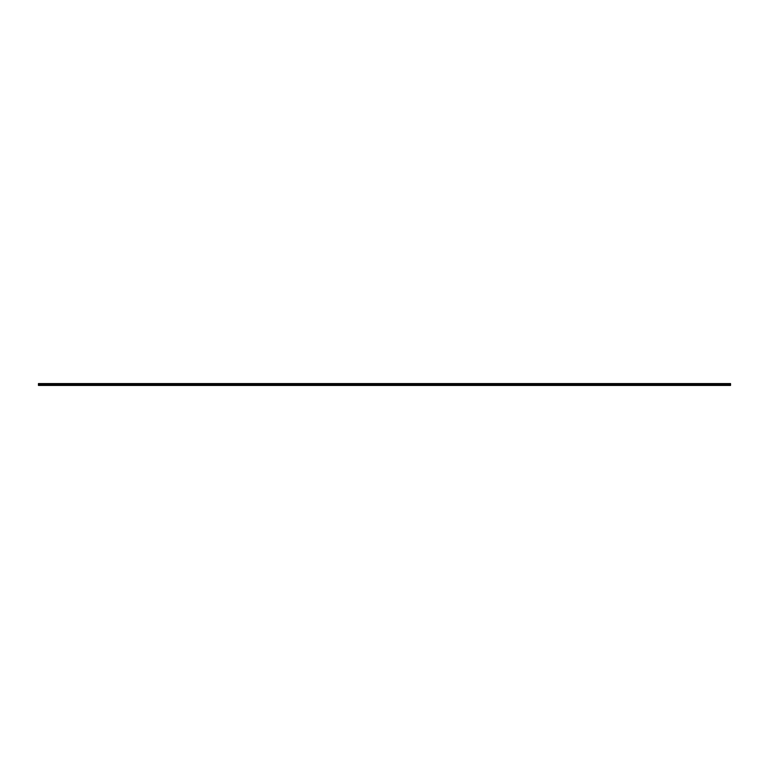 <?xml version="1.0" encoding="UTF-8"?>
<svg xmlns="http://www.w3.org/2000/svg" width="769" height="769" viewBox="0 0 769 769"><rect width="100%" height="100%" fill="white"/><g stroke="black" fill="none" stroke-linecap="round" stroke-linejoin="round"><path stroke-width="0.58" stroke-dasharray="3.85 2.88" d="M38.45 385.423L38.45 383.577L38.45 385.077L38.45 383.577L730.55 383.577L38.45 383.577L730.55 383.577L730.55 384.269L38.45 383.923L730.55 383.577L730.55 384.5L38.45 384.269M730.55 385.423L730.55 384.269M277.955 383.923L278.734 383.577L277.955 383.923M244.619 383.923L245.388 383.577L244.619 383.923M344.637 383.923L345.416 383.577L344.637 383.923M311.291 383.923L312.07 383.577L311.291 383.923M144.591 383.923L145.37 383.577L144.591 383.923M111.255 383.923L112.024 383.577L111.255 383.923M211.273 383.923L212.052 383.577L211.273 383.923M177.937 383.923L178.706 383.577L177.937 383.923M377.973 383.923L378.752 383.577L377.973 383.923M77.909 383.923L78.688 383.577L77.909 383.923M44.573 383.923L45.352 383.577L44.573 383.923M490.641 383.923L491.42 383.577L490.641 383.923M523.987 383.923L524.756 383.577L523.987 383.923M423.959 383.923L424.738 383.577L423.959 383.923M457.305 383.923L458.074 383.577L457.305 383.923M624.005 383.923L624.784 383.577L624.005 383.923M657.341 383.923L658.12 383.577L657.341 383.923M557.323 383.923L558.102 383.577L557.323 383.923M590.669 383.923L591.438 383.577L590.669 383.923M390.623 383.923L391.402 383.577L390.623 383.923M690.687 383.923L691.466 383.577L690.687 383.923M724.023 383.923L724.802 383.577L724.023 383.923M730.55 383.923L38.45 383.923M730.55 384.5L38.45 384.5M730.55 385.077L38.45 385.077"/><path stroke-width="1.15" d="M38.45 384.5L38.45 385.423L730.55 385.423L730.55 384.5L38.45 384.5L38.45 383.577L730.55 383.577L38.45 383.923M730.55 383.923L730.55 384.5M730.55 384.269L38.45 384.269"/></g></svg>
